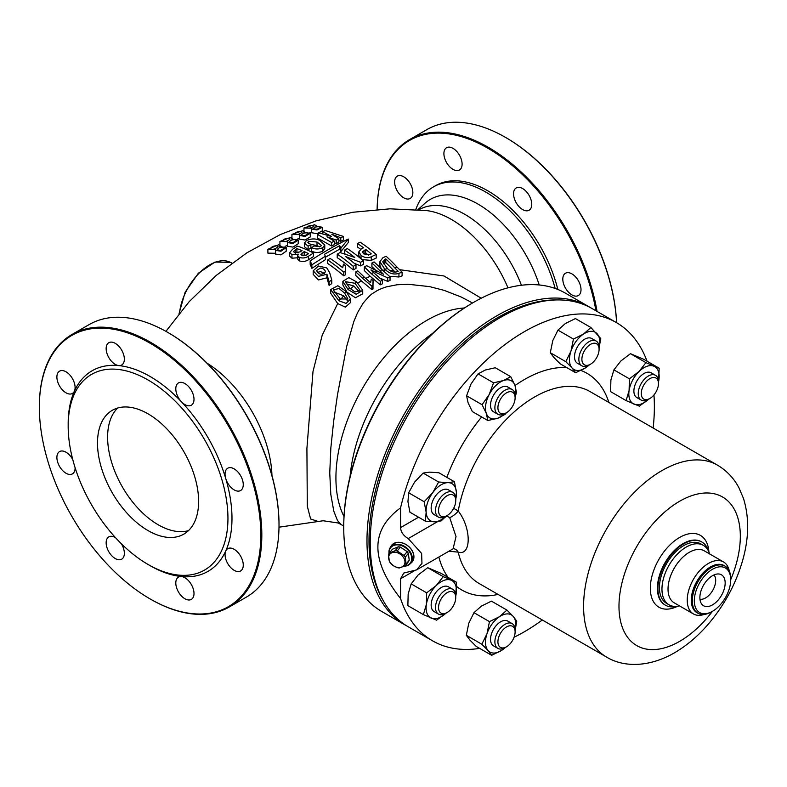 <?xml version="1.0" encoding="UTF-8"?>
<svg xmlns="http://www.w3.org/2000/svg" width="787" height="787" viewBox="0 0 787 787"><rect width="100%" height="100%" fill="white"/><g stroke="black" fill="none" stroke-linecap="round" stroke-linejoin="round"><path stroke-width="1.18" d="M360.023 257.979L358.813 255.401L358.813 251.85L361.331 248.879L363.535 247.807A143.883 83.068 -120 0 0 357.436 243.508L357.436 247.039A139.574 80.589 -120 0 1 360.643 249.253M357.436 243.508L360.19 242.209A143.539 82.871 60 0 1 376.206 254.427L371.248 256.788C367.883 258.293 364.47 257.811 361.026 255.322L361.026 258.805M361.026 255.322L358.813 251.85M376.206 254.427L376.206 258.057L371.248 260.408L361.941 259.572M371.248 256.788L371.248 260.408M363.781 253.926L369.624 254.693L371.287 253.896A143.883 83.068 -120 0 0 365.709 249.44L362.305 251.988L363.781 253.926M365.709 249.44L365.709 253.011L364.056 253.808L364.056 250.246M368.434 255.155A139.574 80.589 -120 0 0 365.709 253.011M327.658 259.946L327.658 263.458A140.657 81.209 60 0 1 343.771 275.844L345.414 274.83L345.414 271.22L343.771 272.233A144.956 83.688 -120 0 0 327.658 259.946L330.137 258.431A145.054 83.747 60 0 1 342.709 267.757L342.581 266.98M345.267 270.453L345.513 265.78L345.414 271.22M337.22 257.664A140.863 81.327 60 0 1 353.235 269.941L355.99 268.387L355.99 264.776L353.235 266.34A145.152 83.806 -120 0 0 337.22 254.152L337.22 257.664M354.219 263.281L360.535 265.898L363.368 264.393L363.368 260.782L360.535 262.287L345.749 256.641A145.113 83.776 60 0 1 355.99 264.776M337.22 254.152L340.073 252.529L354.78 257.447A144.956 83.688 -120 0 0 344.598 250.05L344.598 253.571A140.657 81.209 60 0 1 345.542 254.211M299.434 238.461L297.496 239.041M310.265 233.316L310.265 236.946L305.002 240.025L299.444 239.13L299.817 234.615L291.947 234.369L302.759 230.66L304.057 232.362L310.265 233.316L305.012 236.395L299.444 235.441M311.465 232.116L309.881 232.549M322.286 227.227L322.286 230.876L317.033 233.641L311.465 232.726L311.839 228.269L303.969 227.964L314.78 224.689L316.089 226.253L322.286 227.227L317.043 229.991L311.465 229.027M287.412 245.514L285.042 246.272M281.185 246.292L280.339 245.957M298.243 240.074L298.243 243.714L292.971 247.108L287.412 246.233L287.796 241.648L279.916 241.481L290.737 237.33L292.036 239.15L298.243 240.074L292.98 243.468L287.412 242.544M286.222 247.521L286.222 251.161L280.939 254.88L275.391 254.044L275.775 249.381L267.895 249.312L278.706 244.698L280.015 246.646L286.222 247.521L280.949 251.23L275.391 250.335M275.391 253.276L267.895 253.129L267.895 249.312M348.277 239.041A359.669 207.65 120 0 0 310.167 260.841L310.167 264.353L311.878 268.337L325.356 259.72L325.356 256.208L324.5 254.27L339.718 245.623L340.86 248.112L348.277 239.041L348.277 242.553L340.86 251.624L339.718 249.125L325.356 257.26M357.849 283.064L361.302 280.841A140.863 81.327 -120 0 0 355.803 275.548L355.803 271.899L357.672 270.817A145.152 83.806 60 0 1 364.204 277.073L362.345 278.155A145.152 83.806 -120 0 0 355.803 271.899M347.018 292.193L342.866 284.992L342.866 281.313L348.798 277.624L356.698 281.953L362.728 290.275L362.728 293.817L355.419 297.752L347.018 292.193M337.712 303.556L330.688 293.266L330.688 289.567L337.83 285.73L346.221 291.485L350.549 298.903L350.549 302.523L345.355 307.146L337.712 303.556L322.208 335.203L313 371.494L306.91 448.482L307.304 506.198L310.619 518.997L318.243 521.486L323.123 520.758L338.095 522.971L343.732 525.972M399.491 269.656L443.996 275.981L481.221 298.224M381.302 268.898L379.885 265.327L379.885 261.638L382.964 257.693L386.142 256.277A142.762 82.419 60 0 1 397.169 267.246L394.415 267.541A143.096 82.615 -120 0 0 385.768 258.884L382.708 261.845L387.588 268.623L384.843 269.213L379.885 261.638M375.615 270.187A140.224 80.963 -120 0 0 371.907 266.655L371.907 262.996L374.061 261.914A144.326 83.324 60 0 1 382.236 269.852L379.728 270.551A144.523 83.442 -120 0 0 371.907 262.996M365.611 278.441L370.215 276.286A140.706 81.238 -120 0 0 364.342 270.61L364.342 266.96L366.673 265.701L383.407 274.201L379.728 270.551M329.104 281.785L326.92 274.24L318.46 276.385L313.177 270.826L313.177 274.358L318.469 279.956L326.92 277.811L329.104 285.415L331.76 283.605L331.76 279.985L329.104 281.785L329.104 285.415M289.675 252.597L292.715 249.145L297.486 246.115A144.887 83.648 60 0 1 313.511 253.03L308.553 256.168C305.641 258.067 302.562 258.461 299.326 257.339L297.663 255.578L298.263 254.201L291.947 254.634L289.675 252.597L289.675 256.178L291.947 258.185L298.263 257.743M297.663 255.578L297.663 259.11L299.326 260.871C302.542 261.982 305.622 261.589 308.553 259.69L313.511 256.542L313.511 253.03M308.13 249.705L310.885 248.062L310.885 244.521L308.13 246.164L308.13 249.705L304.412 246.646L304.412 243.075L306.487 240.537C311.298 238.481 315.695 238.422 319.689 240.35L324.775 244.993L322.788 247.669C318.824 249.43 315.095 249.4 311.622 247.58L314.269 245.997L320.614 246.547L321.362 245.455L317.023 242.022L308.661 241.294L307.865 242.406L310.885 244.521M310.393 244.314L317.023 245.554L319.729 246.931M311.622 247.58L311.622 251.102C315.066 252.912 318.794 252.932 322.788 251.171L324.775 248.505L324.775 244.993M331.652 246.006L334.298 244.6L334.298 241.088L331.652 242.504L331.652 246.006L317.486 238.018L317.486 234.437L319.906 233.168L331.524 236.454L322.768 231.703L325.198 230.493L343.427 236.464L340.791 237.763L331.809 234.28L338.843 238.736L336.236 240.074L326.959 236.769L334.298 241.088M334.298 242.829L336.236 243.586L338.843 242.258L338.843 238.736M338.843 240.458L340.791 241.275L343.427 239.986L343.427 236.464M362.345 278.155L371.877 286.143L372.999 285.484L373.097 280.565L371.316 279.08L370.569 282.73L364.204 277.073M390.116 270.669L393.333 270.216A138.778 80.126 -120 0 0 385.768 262.583L383.436 263.891M393.333 270.216L395.222 272.174M394.415 267.541L398.192 271.318L397.169 271.722C393.795 272.715 390.598 271.682 387.588 268.623M385.768 258.884L385.768 262.583M384.745 259.346L384.745 263.045M384.843 269.213C389.28 273.601 393.982 274.968 398.94 273.315L402.118 272.154L397.169 267.246M377.553 271.23L375.124 272.076L387.696 277.841L390.037 276.827L382.236 269.852M310.167 260.841L311.878 264.825L325.356 256.208M311.878 264.825L311.878 268.337M339.718 245.623L339.718 249.125M340.86 248.112L340.86 251.624M280.339 246.538L280.339 245.819L280.015 246.646M277.122 245.79C273.955 245.711 271.682 246.685 270.285 248.692C272.843 249.951 275.43 249.213 278.018 246.479L277.122 245.79M283.202 247.167C280.379 247.039 278.46 247.816 277.437 249.499C279.513 250.964 281.756 250.443 284.146 247.935L283.202 247.167M555.15 288.455A104.396 60.274 -120 0 0 433.509 186.873A104.396 60.274 -120 0 0 415.811 209.519M557.835 289.468A104.396 60.274 -120 0 0 435.624 185.653L433.509 186.873M595.926 310.767A156.593 90.407 -120 0 0 487.822 148.202A156.593 90.407 -120 0 0 377.121 209.421A157.311 90.82 60 0 1 409.683 139.535A157.311 90.82 60 0 1 519.745 170.69A157.311 90.82 60 0 1 597.058 311.416M522.657 188.565A12.867 7.427 -120 0 0 516.223 187.936A12.867 7.427 -120 0 0 519.174 206.774A12.867 7.427 -120 0 0 529.09 210.227A12.867 7.427 -120 0 0 531.058 199.908A12.867 7.427 -120 0 0 522.657 188.565M403.741 176.79A12.867 7.427 -120 0 0 397.307 176.15A12.867 7.427 -120 0 0 397.307 191.015A12.867 7.427 -120 0 0 410.184 198.442A12.867 7.427 -120 0 0 412.152 196.179A12.867 7.427 -120 0 0 403.741 176.79M452.997 148.35A12.867 7.427 -120 0 0 446.563 147.72A12.867 7.427 -120 0 0 445.432 160.332A12.867 7.427 -120 0 0 456.48 170.582A12.867 7.427 -120 0 0 459.431 170.012A12.867 7.427 -120 0 0 461.408 159.692A12.867 7.427 -120 0 0 452.997 148.35M571.913 273.876A12.867 7.427 -120 0 0 565.469 273.246A12.867 7.427 -120 0 0 565.469 288.101A12.867 7.427 -120 0 0 578.347 295.538A12.867 7.427 -120 0 0 580.314 285.219A12.867 7.427 -120 0 0 571.913 273.876M505.775 137.548A156.593 90.407 60 0 1 506.031 137.695A156.593 90.407 60 0 1 616.605 322.709M616.575 322.69A157.311 90.82 -120 0 0 505.52 137.4A157.311 90.82 -120 0 0 426.869 129.609L409.683 139.535M168.034 332.547A156.593 90.407 60 0 1 168.28 332.694A156.593 90.407 60 0 1 279.011 524.476A156.593 90.407 60 0 1 279.011 524.772M234.162 489.898A12.867 7.427 60 0 1 225.751 478.555A12.867 7.427 60 0 1 227.728 468.235A12.867 7.427 60 0 1 240.596 475.673A12.867 7.427 60 0 1 240.596 490.527A12.867 7.427 60 0 1 234.162 489.898M39.35 407.125A156.593 90.407 -120 0 0 150.081 598.917A156.593 90.407 -120 0 0 260.812 534.983A156.593 90.407 -120 0 0 150.081 343.201A156.593 90.407 -120 0 0 39.35 407.125L39.35 406.545A157.311 90.82 60 0 1 71.932 334.534A157.311 90.82 60 0 1 229.243 425.354A157.311 90.82 60 0 1 229.233 607.003A157.311 90.82 60 0 1 150.583 599.202A157.311 90.82 60 0 1 150.327 599.064M181.423 401.773A12.867 7.427 60 0 1 178.472 382.925A12.867 7.427 60 0 1 191.339 390.362A12.867 7.427 60 0 1 191.339 405.216A12.867 7.427 60 0 1 184.906 404.587A12.867 7.427 60 0 1 181.423 401.773A115.837 66.875 60 0 1 225.751 478.555A115.837 66.875 60 0 1 225.751 550.939A12.867 7.427 60 0 1 227.728 548.667A12.867 7.427 60 0 1 240.596 556.104A12.867 7.427 60 0 1 240.596 570.968A12.867 7.427 60 0 1 234.162 570.329A12.867 7.427 60 0 1 225.751 550.939A115.837 66.875 60 0 1 181.423 576.537A12.867 7.427 60 0 1 192.471 586.787A12.867 7.427 60 0 1 191.339 599.399A12.867 7.427 60 0 1 184.906 598.759A12.867 7.427 60 0 1 176.495 587.427A12.867 7.427 60 0 1 178.472 577.107A12.867 7.427 60 0 1 181.423 576.537A115.837 66.875 60 0 1 150.081 565.637L148.054 564.466A112.974 65.223 60 0 1 68.174 426.101L68.174 423.77A115.837 66.875 60 0 1 74.401 391.169A12.867 7.427 60 0 1 72.434 393.441A12.867 7.427 60 0 1 59.556 386.014A12.867 7.427 60 0 1 59.566 371.149A12.867 7.427 60 0 1 71.056 376.481A12.867 7.427 60 0 1 74.401 391.169A115.837 66.875 60 0 1 118.729 365.581A12.867 7.427 60 0 1 107.681 355.33A12.867 7.427 60 0 1 108.813 342.709A12.867 7.427 60 0 1 121.69 350.146A12.867 7.427 60 0 1 121.69 365.001A12.867 7.427 60 0 1 118.729 365.581A115.837 66.875 60 0 1 181.423 401.773M75.09 467.665A12.867 7.427 60 0 1 72.434 473.872A12.867 7.427 60 0 1 59.556 466.445A12.867 7.427 60 0 1 59.566 451.581A12.867 7.427 60 0 1 72.778 459.628M121.326 543.719A12.867 7.427 60 0 1 121.69 559.183A12.867 7.427 60 0 1 115.246 558.544A12.867 7.427 60 0 1 106.845 547.211A12.867 7.427 60 0 1 108.813 536.891A12.867 7.427 60 0 1 115.522 537.698M68.174 426.101A112.974 65.223 60 0 1 148.054 379.983A112.974 65.223 60 0 1 227.945 518.348A112.974 65.223 60 0 1 148.054 564.466M198.619 501.417A71.509 41.288 -120 0 0 167.405 429.456A71.509 41.288 -120 0 0 112.305 410.302A71.509 41.288 -120 0 0 112.305 492.869A71.509 41.288 -120 0 0 183.804 534.147A71.509 41.288 -120 0 0 198.619 501.417M229.233 607.003L246.429 597.077A157.311 90.82 -120 0 0 279.011 525.057A157.311 90.82 -120 0 0 167.779 332.399A157.311 90.82 -120 0 0 89.118 324.608L71.932 334.534M279.011 524.476L279.011 525.057M292.361 239.061L292.361 238.392L292.036 239.15M289.144 238.323C285.966 238.225 283.684 239.091 282.307 240.94C284.874 242.14 287.452 241.481 290.039 238.973L289.144 238.323M295.223 239.691C292.39 239.533 290.472 240.232 289.459 241.786C291.534 243.193 293.767 242.74 296.168 240.429L295.223 239.691M316.404 226.184L316.404 225.613L316.089 226.253M313.187 225.485C309.98 225.357 307.697 226.046 306.359 227.551C308.917 228.604 311.495 228.102 314.092 226.056L313.187 225.485M319.266 226.804C316.413 226.597 314.485 227.138 313.501 228.437C315.577 229.706 317.81 229.381 320.22 227.463L319.266 226.804M304.382 232.273L304.382 231.653L304.057 232.362M301.165 231.555C297.968 231.437 295.686 232.214 294.328 233.896C296.896 235.018 299.473 234.447 302.07 232.165L301.165 231.555M307.245 232.903C304.402 232.726 302.483 233.345 301.48 234.772C303.546 236.11 305.789 235.716 308.199 233.601L307.245 232.903M364.342 266.96A144.995 83.717 -120 0 1 371.257 273.601L373.599 272.646A144.897 83.658 60 0 0 370.884 269.951L370.972 270.039M375.124 272.076L370.972 269.902M371.257 273.601L380.318 281.303L382.472 280.251L373.599 272.646M380.318 281.303L380.318 284.835L382.472 283.782L382.472 280.251M379.393 277.9L387.696 281.402L390.037 280.408L390.037 276.827M387.696 277.841L387.696 281.402M384.184 268.544L384.184 271.781M389.368 276.316L398.94 276.985L402.118 275.863L402.118 272.154M398.94 273.315L398.94 276.985M330.688 289.567L338.882 300.762L346.123 303.418L350.549 298.903M338.882 300.762L340.181 298.922L333.324 289.862L339.069 288.495L344.696 293.197L346.221 291.485M344.696 293.197L347.913 299.021L340.181 298.922M340.741 299.404L343.673 295.833L347.333 300.575M343.673 295.833L333.973 291.947M342.866 281.313L348.061 289.527L356.226 294.299L362.728 290.275M348.061 289.527L349.605 287.983L345.503 281.677L354.976 283.271L356.698 281.953M354.976 283.271L360.092 290.393L354.967 291.987L349.605 287.983M350.5 288.849L353.845 286.025L359.393 291.879M353.845 286.025L346.191 283.792M361.302 280.841L371.877 289.655L372.999 289.006L372.999 285.484M371.877 286.143L371.877 289.655M372.881 284.992L373.097 280.565M370.215 276.286L380.318 284.835M469.75 301.49L461.084 296.965L444.134 290.354L429.525 286.616L408.089 284.255L397.022 284.766L386.673 286.793C378.39 289.439 375.783 291.524 376.373 291.101L373.372 293.01C371.307 293.964 367.834 297.447 362.945 303.457L357.514 312.744L353.786 321.657L346.664 346.526L337.525 394.543L333.639 421.448L330.855 447.833L329.753 472.997L330.815 494.502L333.796 511.166L337.466 520.492L341.037 524.417M343.732 527.398L343.732 526.228A182.338 105.271 -60 0 1 472.653 302.916L473.666 302.326A183.765 106.097 120 0 0 343.732 527.398A183.765 106.097 120 0 0 381.784 611.519L405.049 624.947A183.765 106.097 -60 0 1 405.039 412.752A183.765 106.097 -60 0 1 588.814 306.655A183.765 106.097 -60 0 1 590.417 307.619M588.814 306.655L565.548 293.226A183.765 106.097 120 0 0 473.666 302.326M406.672 625.862A183.765 106.097 -60 0 1 405.049 624.947M556.271 299.936A182.338 105.271 120 0 0 406.771 413.755A182.338 105.271 120 0 0 382.954 600.127M479.667 648.39A183.765 106.097 -60 0 1 432.545 640.825L408.276 626.816A183.765 106.097 -60 0 1 408.276 414.621A183.765 106.097 -60 0 1 592.04 308.524L616.31 322.532A183.765 106.097 -60 0 1 647.042 361.203M437.621 521.614L408.237 538.583C403.426 535.711 400.868 532.051 400.563 527.615L400.563 507.861A183.765 106.097 -60 0 1 616.31 322.532M653.958 394.936A183.765 106.097 -60 0 1 653.141 428.01M542.312 619.979A183.765 106.097 -60 0 1 524.427 631.725A183.765 106.097 -60 0 1 514.068 637.234M432.545 640.825A183.765 106.097 -60 0 1 400.563 598.533L400.563 578.779L403.79 573.044L416.569 569.896L453.076 548.814L456.027 536.567L449.711 517.669L447.075 516.154L447.213 515.495M400.563 507.861C370.323 529.946 370.323 560.167 400.563 598.533M455.732 596.261L456.46 582.232L440.966 573.28L427.715 567.702L418.094 575.012L411.168 583.885L408.168 593.988L407.873 605.656L423.367 614.598L436.618 620.186L446.239 612.866M456.46 582.232L443.209 576.645L427.715 567.702M443.209 576.645L436.293 585.518L426.662 592.837L411.168 583.885M426.662 592.837L426.367 604.495L423.367 614.598M455.732 596.133A21.456 12.385 120 0 0 456.165 593.89A21.456 12.385 120 0 0 451.187 580.216A21.456 12.385 120 0 0 436.293 585.518A21.456 12.385 120 0 0 426.367 604.495A21.456 12.385 120 0 0 431.345 618.169A21.456 12.385 120 0 0 445.845 613.25M452.771 589.325L448.423 586.807A14.304 8.254 120 0 0 441.271 587.515A14.304 8.254 120 0 0 431.925 600.117A14.304 8.254 120 0 0 434.119 611.578L438.467 614.096A14.304 8.254 -60 0 1 436.273 602.635A14.304 8.254 -60 0 1 445.619 590.034A14.304 8.254 -60 0 1 452.771 589.325A14.304 8.254 -60 0 1 454.837 591.598A14.304 8.254 -60 0 1 455.732 595.867L455.732 597.618A12.159 7.014 120 0 0 454.975 593.988A12.159 7.014 120 0 0 444.744 594.431A12.159 7.014 120 0 0 438.625 608.892A12.159 7.014 120 0 0 447.134 612.512A12.159 7.014 120 0 0 455.732 597.618M447.134 612.512L445.619 613.388A14.304 8.254 -60 0 1 438.467 614.096M453.676 508.274L458.221 511.019C471.492 527.929 471.541 556.34 458.221 552.149L448.944 551.205M408.237 538.583L421.625 553.468L421.96 563.374L416.569 569.896M453.469 548.647A8.578 7.063 -84 0 1 458.221 552.149A110.829 63.993 -60 0 0 479.126 583.501L606.541 657.066A110.829 63.993 -60 0 1 606.541 529.09A110.829 63.993 -60 0 1 717.37 465.097L589.955 391.533A110.829 63.993 -60 0 0 513.026 412.919A110.829 63.993 -60 0 0 458.221 511.019A8.578 2.833 143.2 0 1 449.711 517.669M410.529 563.413A13.231 9.788 -141.1 0 0 412.231 561.879A13.231 9.788 -141.1 0 0 413.932 556.793A13.231 9.788 -141.1 0 0 405.128 544.014A13.231 9.788 -141.1 0 0 391.651 545.253A13.231 9.788 -141.1 0 0 390.509 547.24M676.486 606.384A36.468 21.052 -60 0 1 665.468 605.213A36.468 21.052 -60 0 1 665.468 563.108A36.468 21.052 -60 0 1 701.935 542.056A36.468 21.052 -60 0 1 708.457 551.008M679.515 605.901A34.323 19.813 -60 0 1 669.068 604.819L666.54 603.354A34.323 19.813 -60 0 1 666.54 563.728A34.323 19.813 -60 0 1 700.863 543.906L703.391 545.371A34.323 19.813 -60 0 1 709.549 553.881M669.068 604.819A34.323 19.813 -60 0 1 669.068 565.184A34.323 19.813 -60 0 1 703.391 545.371M704.188 614.431A30.034 17.344 -60 0 1 693.455 613.949L674.243 602.852A30.034 17.344 -60 0 1 674.243 568.175A30.034 17.344 -60 0 1 704.276 550.841L723.489 561.928A30.034 17.344 -60 0 1 729.274 570.988M693.455 613.949A30.034 17.344 -60 0 1 693.455 579.271A30.034 17.344 -60 0 1 723.489 561.928M712.52 611.292L711.507 611.873A27.171 15.691 -60 0 1 697.921 613.221L696.908 612.64A27.171 15.691 -60 0 1 696.908 581.259A27.171 15.691 -60 0 1 724.079 565.578L725.093 566.158A27.171 15.691 -60 0 1 730.72 578.593L730.72 579.763A25.745 14.864 120 0 0 712.52 569.257A25.745 14.864 120 0 0 694.321 600.786A25.745 14.864 120 0 0 712.52 611.292A25.745 14.864 120 0 0 730.72 579.763M697.921 613.221A27.171 15.691 -60 0 1 693.76 591.45A27.171 15.691 -60 0 1 711.507 567.506A27.171 15.691 -60 0 1 725.093 566.158M392.133 544.722A13.231 9.788 -141.1 0 0 391.414 546.119M411.444 562.292A13.231 9.788 -141.1 0 0 412.654 561.298M392.142 545.224A12.867 9.523 38.9 0 1 392.231 545.106L392.831 544.358A12.867 9.523 38.9 0 1 393.559 543.591M413.46 559.665A12.867 9.523 38.9 0 1 412.86 560.531L412.26 561.279A12.867 9.523 38.9 0 1 412.162 561.397M712.52 604.869A17.875 10.32 -60 0 1 701.581 603.904A17.875 10.32 -60 0 1 703.578 585.115A17.875 10.32 -60 0 1 718.856 573.989A17.875 10.32 -60 0 1 724.729 587.013A17.875 10.32 -60 0 1 712.52 604.869M713.986 574.923A14.304 8.254 -60 0 1 714.488 586.63A14.304 8.254 -60 0 1 705.575 597.943A14.304 8.254 -60 0 1 699.968 599.212M515.111 630.554L516.764 621.15L513.203 616.398L506.926 610.082L491.432 601.14L481.349 606.138L473.971 612.689L468.796 623.215L466.327 635.296L469.888 640.047L476.165 646.363L491.649 655.305L501.742 650.318L505.726 647.248M506.926 610.082L499.548 616.644L489.465 621.632L473.971 612.689M489.465 621.632L486.996 633.722L481.821 644.248L466.327 635.296M481.821 644.248L488.097 650.554L491.649 655.305M515.111 630.417A21.456 12.385 120 0 0 513.203 616.398A21.456 12.385 120 0 0 499.548 616.644A21.456 12.385 120 0 0 486.996 633.722A21.456 12.385 120 0 0 488.097 650.554A21.456 12.385 120 0 0 501.742 650.318A21.456 12.385 120 0 0 505.224 647.534M506.513 646.796L504.998 647.671A14.304 8.254 -60 0 1 497.846 648.38L493.498 645.861A14.304 8.254 -60 0 1 491.304 634.401A14.304 8.254 -60 0 1 500.65 621.799A14.304 8.254 -60 0 1 507.792 621.091L512.15 623.609A14.304 8.254 -60 0 1 515.111 630.151L515.111 631.902A12.159 7.014 120 0 0 509.563 625.822A12.159 7.014 120 0 0 498.063 639.959A12.159 7.014 120 0 0 506.513 646.796A12.159 7.014 120 0 0 515.111 631.902M497.846 648.38A14.304 8.254 -60 0 1 495.653 636.919A14.304 8.254 -60 0 1 504.998 624.317A14.304 8.254 -60 0 1 508.589 622.999A14.304 8.254 -60 0 1 512.15 623.609M392.231 545.106A12.867 9.523 38.9 0 1 396.953 542.4M413.903 556.094A12.867 9.523 38.9 0 1 412.26 561.279M410.627 563.305L412.073 561.505A12.867 9.523 -141.1 0 0 413.726 556.557A12.867 9.523 -141.1 0 0 405.167 544.122A12.867 9.523 -141.1 0 0 392.054 545.332L390.598 547.122A12.867 9.523 38.9 0 1 405.216 546.798A12.867 9.523 38.9 0 1 410.627 563.305A12.867 9.523 38.9 0 1 404.174 566.178M389.044 553.428A12.867 9.523 38.9 0 1 390.598 547.122M404.498 566.01A12.444 9.208 -141.1 0 0 411.709 558.662A12.444 9.208 -141.1 0 0 404.882 547.309A12.444 9.208 -141.1 0 0 389.191 553.212M389.28 553.084L392.428 549.198L398.36 546.808A10.152 7.516 38.9 0 1 400.357 547.132L407.154 551.598A10.152 7.516 38.9 0 1 408.364 553.369L409.23 560.226A10.152 7.516 38.9 0 1 408.433 561.682L405.295 565.568A10.152 7.516 -141.1 0 0 406.092 564.122L405.216 557.265A10.152 7.516 -141.1 0 0 404.016 555.484L397.209 551.018A10.152 7.516 -141.1 0 0 395.212 550.693L389.28 553.084A10.152 7.516 -141.1 0 0 388.483 554.54L389.358 561.397A10.152 7.516 -141.1 0 0 390.559 563.177L393.598 565.853L397.366 567.643A10.152 7.516 -141.1 0 0 399.363 567.968L405.295 565.568M409.23 560.226L406.092 564.122M408.364 553.369L405.216 557.265M407.154 551.598L404.016 555.484M400.357 547.132L397.209 551.018M398.36 546.808L395.212 550.693M393.579 565.823A9.011 6.67 38.9 0 1 391.916 552.72A9.011 6.67 38.9 0 1 404.912 561.249A9.011 6.67 38.9 0 1 393.579 565.823M645.94 362.64L639.024 371.513L629.393 378.822L629.098 390.49L626.098 400.593L610.604 391.641L610.899 379.983L613.899 369.88L620.825 361.007L630.446 353.688L643.697 359.275L659.191 368.218L645.94 362.64L630.446 353.688M626.098 400.593L639.349 406.171L648.97 398.861M658.463 382.246L659.191 368.218M629.393 378.822L613.899 369.88M658.463 382.118A21.456 12.385 120 0 0 658.896 379.885A21.456 12.385 120 0 0 653.918 366.211A21.456 12.385 120 0 0 639.024 371.513A21.456 12.385 120 0 0 629.098 390.49A21.456 12.385 120 0 0 634.076 404.164A21.456 12.385 120 0 0 648.577 399.245M649.865 398.497L648.35 399.373A14.304 8.254 -60 0 1 641.198 400.081L636.85 397.573A14.304 8.254 -60 0 1 634.656 386.112A14.304 8.254 -60 0 1 644.002 373.51A14.304 8.254 -60 0 1 651.154 372.802L655.502 375.31A14.304 8.254 -60 0 1 658.463 381.862L658.463 383.613A12.159 7.014 120 0 0 648.065 379.905A12.159 7.014 120 0 0 642.025 397.169A12.159 7.014 120 0 0 649.865 398.497A12.159 7.014 120 0 0 658.463 383.613M641.198 400.081A14.304 8.254 -60 0 1 639.123 397.809A14.304 8.254 -60 0 1 648.35 376.019A14.304 8.254 -60 0 1 655.502 375.31M573.438 339.059L570.968 351.14L565.794 361.666L572.07 367.982L575.631 372.733L560.137 363.781L553.861 357.475L550.3 352.724L552.769 340.633L557.944 330.117L565.322 323.555L575.415 318.568L590.899 327.51L583.521 334.062L573.438 339.059L557.944 330.117M575.631 372.733L585.715 367.736L589.699 364.666M599.084 347.972L600.737 338.567L590.899 327.51M565.794 361.666L550.3 352.724M599.084 347.834A21.456 12.385 120 0 0 597.176 333.826A21.456 12.385 120 0 0 583.521 334.062A21.456 12.385 120 0 0 570.968 351.14A21.456 12.385 120 0 0 572.07 367.982A21.456 12.385 120 0 0 585.715 367.736A21.456 12.385 120 0 0 589.197 364.961M590.486 364.214L588.971 365.089A14.304 8.254 -60 0 1 585.38 366.398A14.304 8.254 -60 0 1 581.819 365.798L577.471 363.289A14.304 8.254 -60 0 1 575.277 351.828A14.304 8.254 -60 0 1 584.623 339.227A14.304 8.254 -60 0 1 591.775 338.518L596.123 341.027A14.304 8.254 -60 0 1 599.084 347.579L599.084 349.33A12.159 7.014 120 0 0 591.529 343.84A12.159 7.014 120 0 0 582.144 356.727A12.159 7.014 120 0 0 587.436 365.325A12.159 7.014 120 0 0 590.486 364.214A12.159 7.014 120 0 0 599.084 349.33M581.819 365.798A14.304 8.254 -60 0 1 579.626 354.337A14.304 8.254 -60 0 1 588.971 341.735A14.304 8.254 -60 0 1 596.123 341.027M515.111 397.169L516.488 392.477L514.973 385.364L510.753 376.688L495.259 367.745L485.304 370.028L478.053 373.864L470.97 384.046L466.593 395.782L468.117 402.895L472.338 411.571L487.832 420.514L497.787 418.231L505.038 414.395L506.415 412.752M510.753 376.688L503.503 380.534L493.547 382.816L478.053 373.864M493.547 382.816L489.17 394.553L482.087 404.725L466.593 395.782M482.087 404.725L486.317 413.401L487.832 420.514M515.111 396.314A21.456 12.385 120 0 0 514.973 385.364A21.456 12.385 120 0 0 503.503 380.534A21.456 12.385 120 0 0 489.17 394.553A21.456 12.385 120 0 0 486.317 413.401A21.456 12.385 120 0 0 497.787 418.231A21.456 12.385 120 0 0 505.224 413.441M506.513 412.693L504.998 413.568A14.304 8.254 -60 0 1 497.846 414.277L493.498 411.768A14.304 8.254 -60 0 1 491.304 400.308A14.304 8.254 -60 0 1 500.65 387.706A14.304 8.254 -60 0 1 507.792 386.997L512.15 389.506A14.304 8.254 -60 0 1 515.111 396.058L515.111 397.809A12.159 7.014 120 0 0 506.513 392.841A12.159 7.014 120 0 0 497.915 407.735A12.159 7.014 120 0 0 506.513 412.693A12.159 7.014 120 0 0 510.035 409.791A12.159 7.014 120 0 0 515.111 397.809M497.846 414.277A14.304 8.254 -60 0 1 495.653 402.816A14.304 8.254 -60 0 1 504.998 390.214A14.304 8.254 -60 0 1 512.15 389.506M455.673 501.171L456.401 492.229L454.404 481.723L438.92 472.78L429.682 472.141L423.15 473.066L414.552 482.146L408.66 492.78L407.941 501.722L409.929 512.229L425.413 521.171L434.65 521.811L441.182 520.886L446.259 516.046M454.404 481.723L447.882 482.647L438.644 482.008L423.15 473.066M438.644 482.008L432.752 492.652L424.154 501.732L408.66 492.78M424.154 501.732L426.141 512.229L425.413 521.171M455.732 499.165A21.456 12.385 120 0 0 456.401 492.229A21.456 12.385 120 0 0 447.882 482.647A21.456 12.385 120 0 0 432.752 492.652A21.456 12.385 120 0 0 426.141 512.229A21.456 12.385 120 0 0 434.65 521.811A21.456 12.385 120 0 0 445.845 516.292M447.134 515.544L445.619 516.42A14.304 8.254 -60 0 1 438.467 517.128L434.119 514.619A14.304 8.254 -60 0 1 431.925 503.159A14.304 8.254 -60 0 1 441.271 490.557A14.304 8.254 -60 0 1 448.423 489.848L452.771 492.357A14.304 8.254 -60 0 1 455.732 498.899L455.732 500.66A12.159 7.014 120 0 0 447.134 495.692A12.159 7.014 120 0 0 438.536 510.576A12.159 7.014 120 0 0 447.134 515.544A12.159 7.014 120 0 0 455.171 504.506A12.159 7.014 120 0 0 455.732 500.66M438.467 517.128A14.304 8.254 -60 0 1 436.273 505.667A14.304 8.254 -60 0 1 445.619 493.065A14.304 8.254 -60 0 1 452.771 492.357M117.716 408A71.509 41.288 -120 0 0 122.418 487.025A71.509 41.288 -120 0 0 188.506 530.605M344.598 250.05L347.352 248.584A144.798 83.599 60 0 1 363.368 260.782M360.535 262.287L360.535 265.898M353.235 266.34L353.235 269.941M342.709 267.757L343.437 264.127A145.123 83.786 60 0 1 345.513 265.78M343.771 272.233L343.771 275.844M313.177 270.826L318.401 266.026L326.772 267.914L329.625 272.568L331.76 279.985M326.92 274.24L326.92 277.811M320.486 268.042L316.512 270.551C319.05 274.889 322.021 275.322 325.444 271.83C325.031 269.744 323.378 268.475 320.486 268.042M317.446 272.42L320.486 271.574L324.5 273.433M291.947 254.634L291.947 258.185M308.553 256.168L308.553 259.69M299.326 257.339L299.326 260.871M302.08 255.519L306.291 255.126L308.583 253.65A144.719 83.55 -120 0 0 304.195 251.574L300.939 254.378L302.08 255.519M294.791 252.735L300.093 251.86L302.031 250.63A144.719 83.55 -120 0 0 296.906 248.613L293.443 251.594L294.791 252.735M301.992 252.981L301.992 255.47M303.044 255.834L304.195 255.106A140.42 81.071 60 0 1 305.317 255.608M304.195 251.574L304.195 255.106M295.253 249.666L295.253 252.893M295.253 253.237L296.906 252.174A140.42 81.071 60 0 1 298.332 252.696M296.906 248.613L296.906 252.174M308.13 246.164L304.412 243.075M322.788 247.669L322.788 251.171M317.023 242.022L317.023 245.554M308.661 241.294L308.661 243.429M331.652 242.504L317.486 234.437M322.768 231.703L322.768 233.867M340.791 237.763L340.791 241.275M336.236 240.074L336.236 243.586M507.979 287.845A95.129 54.923 -120 0 0 426.682 210.601L389.978 208.821L352.724 212.274L315.912 220.901L280.398 234.506L246.951 252.784L216.297 275.361L189.087 301.755L165.929 331.347M207.158 363.269A95.129 54.923 60 0 1 271.958 475.515M418.871 209.775A91.882 53.054 60 0 1 521.427 285.258M539.213 284.973A95.158 54.942 -120 0 0 424.813 203.42L417.907 209.686M179.072 313.531L185.122 292.233L198.393 273.197L215.018 262.061L230.365 262.317A42.97 24.81 120 0 0 199.327 272.961A42.97 24.81 120 0 0 179.544 312.951M464.399 307.992A128.704 74.312 120 0 0 362.581 388.237A128.704 74.312 120 0 0 343.988 516.538M350.097 476.342A131.636 75.995 -60 0 1 432.634 333.373M400.563 527.615L418.576 517.216M446.849 477.365A125.133 72.247 -60 0 1 481.654 416.943M515.032 385.522A125.133 72.247 -60 0 1 566.591 367.509M580.944 370.441A125.133 72.247 -60 0 1 608.892 402.472M498.063 594.431A125.133 72.247 -60 0 1 456.637 586.482M448.069 577.383A125.133 72.247 -60 0 1 438.851 557.029M413.893 571.087L400.563 578.779M712.422 611.351A85.803 49.542 -60 0 1 679.653 641.356A85.803 49.542 -60 0 1 620.077 592.454A85.803 49.542 -60 0 1 702.171 493.242A85.803 49.542 -60 0 1 730.72 579.645M677.587 606.265A41.475 23.944 -60 0 1 650.347 587.023A41.475 23.944 -60 0 1 679.653 537.432A41.475 23.944 -60 0 1 708.91 552.021M447.075 516.154L444.999 517.354M701.679 541.909A36.468 21.052 120 0 0 701.424 541.761A36.468 21.052 120 0 0 683.195 543.571A36.468 21.052 120 0 0 659.368 575.7A36.468 21.052 120 0 0 664.956 604.928A36.468 21.052 120 0 0 665.212 605.065M278.992 527.192L318.243 521.486M506.031 137.695L505.52 137.4M150.081 598.917L150.583 599.202M168.28 332.694L167.779 332.399M230.365 262.317L231.909 263.074M279.916 245.288L279.916 241.481M303.969 231.772L303.969 227.964M291.938 238.166L291.938 234.369M472.436 303.044L469.75 301.5M606.541 657.066C623.904 667.681 649.531 667.248 674.469 652.817C686.913 645.547 698.335 635.817 708.723 623.629C725.102 604.19 736.593 582.488 743.174 558.504C749.037 536.852 749.145 516.862 743.508 498.525L739.013 487.92C733.917 478.23 726.696 470.616 717.37 465.097M701.935 542.056L701.424 541.761M665.468 605.213L664.956 604.928M342.581 267.649L342.581 267.049"/></g></svg>
